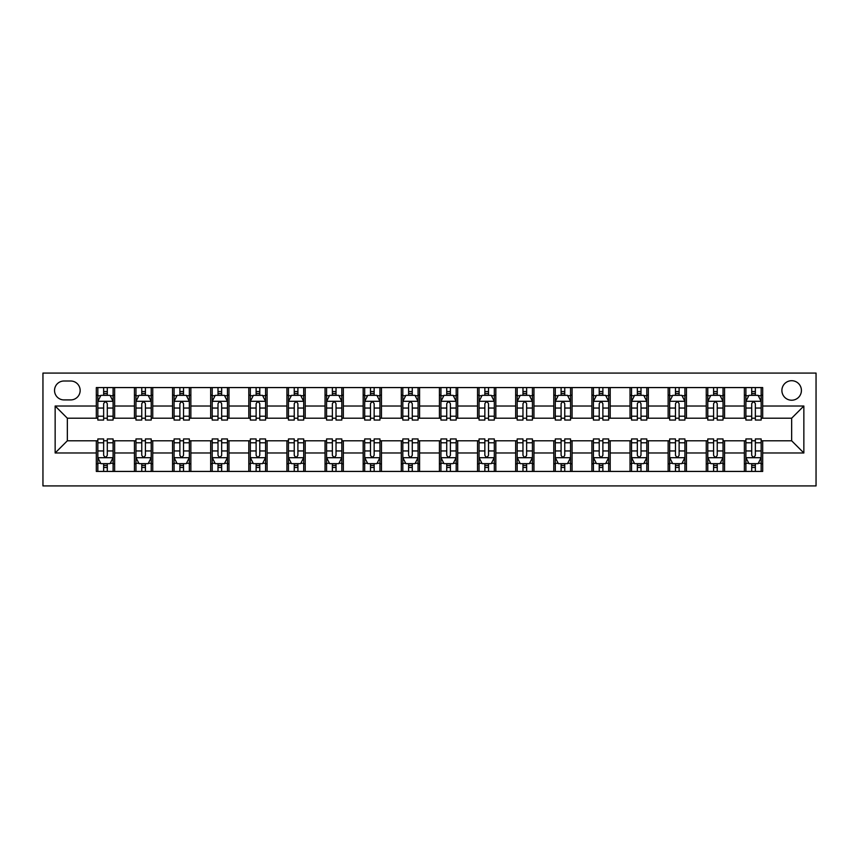 <?xml version="1.0" encoding="UTF-8"?>
<svg xmlns="http://www.w3.org/2000/svg" width="859" height="859" viewBox="0 0 859 859"><rect width="100%" height="100%" fill="white"/><g stroke="black" fill="none" stroke-linecap="round" stroke-linejoin="round"><path stroke-width="1.29" d="M791.654 380.709A9.76 9.76 0 0 0 781.894 390.458A9.76 9.76 0 0 0 791.654 400.219A9.76 9.76 0 0 0 801.415 390.458A9.76 9.76 0 0 0 791.654 380.709M42.95 485.915L816.05 485.915L816.05 373.085L42.95 373.085L42.95 485.915M63.995 399.918L70.706 399.918A9.449 9.449 0 0 0 80.155 390.458A9.449 9.449 0 0 0 70.706 381.009L63.995 381.009A9.449 9.449 0 0 0 54.536 390.458A9.449 9.449 0 0 0 63.995 399.918M96.315 452.983L55.148 452.983L55.148 406.017L96.315 406.017L96.315 418.215L67.346 418.215L67.346 440.785L96.315 440.785L96.315 471.43L762.685 471.43L762.685 440.785L791.654 440.785L791.654 418.215L762.685 418.215L762.685 406.017L803.852 406.017L803.852 452.983L762.685 452.983M762.685 406.017L762.685 387.57L96.315 387.57L96.315 406.017M744.377 387.57L744.377 418.215L745.902 418.215M751.7 418.215L755.362 418.215M761.16 418.215L762.685 418.215M744.377 418.215L723.031 418.215M706.259 387.57L706.259 418.215L707.784 418.215M713.582 418.215L717.244 418.215M706.259 418.215L684.913 418.215M668.141 387.57L668.141 418.215L669.666 418.215M675.464 418.215L679.115 418.215M668.141 418.215L646.795 418.215M630.023 387.57L630.023 418.215L631.548 418.215M637.335 418.215L640.997 418.215M630.023 418.215L608.666 418.215M591.894 387.57L591.894 418.215L593.419 418.215M599.217 418.215L602.878 418.215M591.894 418.215L570.548 418.215M553.776 387.57L553.776 418.215L555.301 418.215M561.099 418.215L564.75 418.215M553.776 418.215L532.43 418.215M515.658 387.57L515.658 418.215L517.182 418.215M522.97 418.215L526.631 418.215M515.658 418.215L494.312 418.215M477.529 387.57L477.529 418.215L479.054 418.215M484.852 418.215L488.513 418.215M477.529 418.215L456.183 418.215M439.411 387.57L439.411 418.215L440.935 418.215M446.734 418.215L450.395 418.215M439.411 418.215L418.065 418.215M401.293 387.57L401.293 418.215L402.817 418.215M408.605 418.215L412.266 418.215M401.293 418.215L379.946 418.215M363.164 387.57L363.164 418.215L364.688 418.215M370.487 418.215L374.148 418.215M363.164 418.215L341.818 418.215M325.046 387.57L325.046 418.215L326.57 418.215M332.369 418.215L336.03 418.215M325.046 418.215L303.699 418.215M286.927 387.57L286.927 418.215L288.452 418.215M294.25 418.215L297.901 418.215M286.927 418.215L265.581 418.215M248.809 387.57L248.809 418.215L250.334 418.215M256.122 418.215L259.783 418.215M248.809 418.215L227.452 418.215M210.68 387.57L210.68 418.215L212.205 418.215M218.003 418.215L221.665 418.215M210.68 418.215L189.334 418.215M172.562 387.57L172.562 418.215L174.087 418.215M179.885 418.215L183.536 418.215M172.562 418.215L151.216 418.215M134.444 387.57L134.444 418.215L135.969 418.215M141.756 418.215L145.418 418.215M134.444 418.215L113.098 418.215M96.315 418.215L97.84 418.215M103.638 418.215L107.3 418.215M96.315 440.785L97.84 440.785M103.638 440.785L107.3 440.785M113.098 440.785L114.623 440.785L114.623 471.43M135.969 440.785L114.623 440.785M141.756 440.785L145.418 440.785M151.216 440.785L152.741 440.785L152.741 471.43M174.087 440.785L152.741 440.785M179.885 440.785L183.536 440.785M189.334 440.785L190.859 440.785L190.859 471.43M212.205 440.785L190.859 440.785M218.003 440.785L221.665 440.785M227.452 440.785L228.977 440.785L228.977 471.43M250.334 440.785L228.977 440.785M256.122 440.785L259.783 440.785M265.581 440.785L267.106 440.785L267.106 471.43M288.452 440.785L267.106 440.785M294.25 440.785L297.901 440.785M303.699 440.785L305.224 440.785L305.224 471.43M326.57 440.785L305.224 440.785M332.369 440.785L336.03 440.785M341.818 440.785L343.342 440.785L343.342 471.43M364.688 440.785L343.342 440.785M370.487 440.785L374.148 440.785M379.946 440.785L381.471 440.785L381.471 471.43M402.817 440.785L381.471 440.785M408.605 440.785L412.266 440.785M418.065 440.785L419.589 440.785L419.589 471.43M440.935 440.785L419.589 440.785M446.734 440.785L450.395 440.785M456.183 440.785L457.707 440.785L457.707 471.43M479.054 440.785L457.707 440.785M484.852 440.785L488.513 440.785M494.312 440.785L495.836 440.785L495.836 471.43M517.182 440.785L495.836 440.785M522.97 440.785L526.631 440.785M532.43 440.785L533.954 440.785L533.954 471.43M555.301 440.785L533.954 440.785M561.099 440.785L564.75 440.785M570.548 440.785L572.073 440.785L572.073 471.43M593.419 440.785L572.073 440.785M599.217 440.785L602.878 440.785M608.666 440.785L610.191 440.785L610.191 471.43M631.548 440.785L610.191 440.785M637.335 440.785L640.997 440.785M646.795 440.785L648.32 440.785L648.32 471.43M669.666 440.785L648.32 440.785M675.464 440.785L679.115 440.785M684.913 440.785L686.438 440.785L686.438 471.43M707.784 440.785L686.438 440.785M713.582 440.785L717.244 440.785M723.031 440.785L724.556 440.785L724.556 471.43M745.902 440.785L724.556 440.785M751.7 440.785L755.362 440.785M761.16 440.785L762.685 440.785M114.623 387.57L114.623 418.215M96.315 395.194L97.84 395.194M103.638 395.194L107.3 395.194M113.098 395.194L114.623 395.194M96.315 463.806L97.84 463.806M103.638 463.806L107.3 463.806M113.098 463.806L114.623 463.806M134.444 440.785L134.444 471.43M152.741 387.57L152.741 418.215M134.444 395.194L135.969 395.194M141.756 395.194L145.418 395.194M151.216 395.194L152.741 395.194M134.444 463.806L135.969 463.806M141.756 463.806L145.418 463.806M151.216 463.806L152.741 463.806M172.562 440.785L172.562 471.43M172.562 463.806L174.087 463.806M179.885 463.806L183.536 463.806M189.334 463.806L190.859 463.806M190.859 387.57L190.859 418.215M172.562 395.194L174.087 395.194M179.885 395.194L183.536 395.194M189.334 395.194L190.859 395.194M210.68 440.785L210.68 471.43M210.68 463.806L212.205 463.806M218.003 463.806L221.665 463.806M227.452 463.806L228.977 463.806M228.977 387.57L228.977 418.215M210.68 395.194L212.205 395.194M218.003 395.194L221.665 395.194M227.452 395.194L228.977 395.194M248.809 440.785L248.809 471.43M248.809 463.806L250.334 463.806M256.122 463.806L259.783 463.806M265.581 463.806L267.106 463.806M267.106 387.57L267.106 418.215M248.809 395.194L250.334 395.194M256.122 395.194L259.783 395.194M265.581 395.194L267.106 395.194M286.927 440.785L286.927 471.43M286.927 463.806L288.452 463.806M294.25 463.806L297.901 463.806M303.699 463.806L305.224 463.806M305.224 387.57L305.224 418.215M286.927 395.194L288.452 395.194M294.25 395.194L297.901 395.194M303.699 395.194L305.224 395.194M325.046 440.785L325.046 471.43M325.046 463.806L326.57 463.806M332.369 463.806L336.03 463.806M341.818 463.806L343.342 463.806M343.342 387.57L343.342 418.215M325.046 395.194L326.57 395.194M332.369 395.194L336.03 395.194M341.818 395.194L343.342 395.194M363.164 440.785L363.164 471.43M363.164 463.806L364.688 463.806M370.487 463.806L374.148 463.806M379.946 463.806L381.471 463.806M381.471 387.57L381.471 418.215M363.164 395.194L364.688 395.194M370.487 395.194L374.148 395.194M379.946 395.194L381.471 395.194M401.293 440.785L401.293 471.43M401.293 463.806L402.817 463.806M408.605 463.806L412.266 463.806M418.065 463.806L419.589 463.806M419.589 387.57L419.589 418.215M401.293 395.194L402.817 395.194M408.605 395.194L412.266 395.194M418.065 395.194L419.589 395.194M439.411 440.785L439.411 471.43M439.411 463.806L440.935 463.806M446.734 463.806L450.395 463.806M456.183 463.806L457.707 463.806M457.707 387.57L457.707 418.215M439.411 395.194L440.935 395.194M446.734 395.194L450.395 395.194M456.183 395.194L457.707 395.194M477.529 440.785L477.529 471.43M477.529 463.806L479.054 463.806M484.852 463.806L488.513 463.806M494.312 463.806L495.836 463.806M495.836 387.57L495.836 418.215M477.529 395.194L479.054 395.194M484.852 395.194L488.513 395.194M494.312 395.194L495.836 395.194M515.658 440.785L515.658 471.43M515.658 463.806L517.182 463.806M522.97 463.806L526.631 463.806M532.43 463.806L533.954 463.806M533.954 387.57L533.954 418.215M515.658 395.194L517.182 395.194M522.97 395.194L526.631 395.194M532.43 395.194L533.954 395.194M553.776 440.785L553.776 471.43M553.776 463.806L555.301 463.806M561.099 463.806L564.75 463.806M570.548 463.806L572.073 463.806M572.073 387.57L572.073 418.215M553.776 395.194L555.301 395.194M561.099 395.194L564.75 395.194M570.548 395.194L572.073 395.194M591.894 440.785L591.894 471.43M591.894 463.806L593.419 463.806M599.217 463.806L602.878 463.806M608.666 463.806L610.191 463.806M610.191 387.57L610.191 418.215M591.894 395.194L593.419 395.194M599.217 395.194L602.878 395.194M608.666 395.194L610.191 395.194M630.023 440.785L630.023 471.43M630.023 463.806L631.548 463.806M637.335 463.806L640.997 463.806M646.795 463.806L648.32 463.806M648.32 387.57L648.32 418.215M630.023 395.194L631.548 395.194M637.335 395.194L640.997 395.194M646.795 395.194L648.32 395.194M668.141 440.785L668.141 471.43M668.141 463.806L669.666 463.806M675.464 463.806L679.115 463.806M684.913 463.806L686.438 463.806M686.438 387.57L686.438 418.215M668.141 395.194L669.666 395.194M675.464 395.194L679.115 395.194M684.913 395.194L686.438 395.194M706.259 440.785L706.259 471.43M706.259 463.806L707.784 463.806M713.582 463.806L717.244 463.806M723.031 463.806L724.556 463.806M724.556 387.57L724.556 418.215M706.259 395.194L707.784 395.194M713.582 395.194L717.244 395.194M723.031 395.194L724.556 395.194M744.377 440.785L744.377 471.43M744.377 463.806L745.902 463.806M751.7 463.806L755.362 463.806M761.16 463.806L762.685 463.806M744.377 395.194L745.902 395.194M751.7 395.194L755.362 395.194M761.16 395.194L762.685 395.194M67.346 418.215L55.148 406.017M67.346 440.785L55.148 452.983M803.852 406.017L791.654 418.215M803.852 452.983L791.654 440.785M107.3 391.532L103.638 391.532M113.098 416.218L107.3 416.218L107.3 420.051L113.098 420.051L113.098 401.443L110.049 395.344L100.89 395.344L97.84 401.443L97.84 420.051L103.638 420.051L103.638 416.218L97.84 416.218M97.84 401.443L97.84 387.57M113.098 401.443L113.098 387.57M103.638 395.344L103.638 387.57M107.3 387.57L107.3 395.344M107.3 416.218L107.3 403.73C106.076 401.378 104.862 401.378 103.638 403.73L103.638 416.218M103.638 467.468L107.3 467.468M97.84 442.782L103.638 442.782L103.638 438.949L97.84 438.949L97.84 457.557L100.89 463.656L110.049 463.656L113.098 457.557L113.098 438.949L107.3 438.949L107.3 442.782L113.098 442.782M113.098 457.557L113.098 471.43M97.84 457.557L97.84 471.43M107.3 463.656L107.3 471.43M103.638 471.43L103.638 463.656M103.638 442.782L103.638 455.27C104.862 457.622 106.076 457.622 107.3 455.27L107.3 442.782M145.418 391.532L141.756 391.532M151.216 416.218L145.418 416.218L145.418 420.051L151.216 420.051L151.216 401.443L148.167 395.344L139.018 395.344L135.969 401.443L135.969 420.051L141.756 420.051L141.756 416.218L135.969 416.218M135.969 401.443L135.969 387.57M151.216 401.443L151.216 387.57M141.756 395.344L141.756 387.57M145.418 387.57L145.418 395.344M145.418 416.218L145.418 403.73C144.205 401.378 142.981 401.378 141.756 403.73L141.756 416.218M183.536 391.532L179.885 391.532M189.334 416.218L183.536 416.218L183.536 420.051L189.334 420.051L189.334 401.443L186.285 395.344L177.137 395.344L174.087 401.443L174.087 420.051L179.885 420.051L179.885 416.218L174.087 416.218M174.087 401.443L174.087 387.57M189.334 401.443L189.334 387.57M179.885 395.344L179.885 387.57M183.536 387.57L183.536 395.344M183.536 416.218L183.536 403.73C182.323 401.378 181.099 401.378 179.885 403.73L179.885 416.218M221.665 391.532L218.003 391.532M227.452 416.218L221.665 416.218L221.665 420.051L227.452 420.051L227.452 401.443L224.403 395.344L215.255 395.344L212.205 401.443L212.205 420.051L218.003 420.051L218.003 416.218L212.205 416.218M212.205 401.443L212.205 387.57M227.452 401.443L227.452 387.57M218.003 395.344L218.003 387.57M221.665 387.57L221.665 395.344M221.665 416.218L221.665 403.73C220.441 401.378 219.228 401.378 218.003 403.73L218.003 416.218M141.756 467.468L145.418 467.468M135.969 442.782L141.756 442.782L141.756 438.949L135.969 438.949L135.969 457.557L139.018 463.656L148.167 463.656L151.216 457.557L151.216 438.949L145.418 438.949L145.418 442.782L151.216 442.782M151.216 457.557L151.216 471.43M135.969 457.557L135.969 471.43M145.418 463.656L145.418 471.43M141.756 471.43L141.756 463.656M141.756 442.782L141.756 455.27C142.981 457.622 144.194 457.622 145.418 455.27L145.418 442.782M179.885 467.468L183.536 467.468M174.087 442.782L179.885 442.782L179.885 438.949L174.087 438.949L174.087 457.557L177.137 463.656L186.285 463.656L189.334 457.557L189.334 438.949L183.536 438.949L183.536 442.782L189.334 442.782M189.334 457.557L189.334 471.43M174.087 457.557L174.087 471.43M183.536 463.656L183.536 471.43M179.885 471.43L179.885 463.656M179.885 442.782L179.885 455.27C181.099 457.622 182.323 457.622 183.536 455.27L183.536 442.782M218.003 467.468L221.665 467.468M212.205 442.782L218.003 442.782L218.003 438.949L212.205 438.949L212.205 457.557L215.255 463.656L224.403 463.656L227.452 457.557L227.452 438.949L221.665 438.949L221.665 442.782L227.452 442.782M227.452 457.557L227.452 471.43M212.205 457.557L212.205 471.43M221.665 463.656L221.665 471.43M218.003 471.43L218.003 463.656M218.003 442.782L218.003 455.27C219.217 457.622 220.441 457.622 221.665 455.27L221.665 442.782M259.783 391.532L256.122 391.532M265.581 416.218L259.783 416.218L259.783 420.051L265.581 420.051L265.581 401.443L262.532 395.344L253.384 395.344L250.334 401.443L250.334 420.051L256.122 420.051L256.122 416.218L250.334 416.218M250.334 401.443L250.334 387.57M265.581 401.443L265.581 387.57M256.122 395.344L256.122 387.57M259.783 387.57L259.783 395.344M259.783 416.218L259.783 403.73C258.57 401.378 257.346 401.378 256.122 403.73L256.122 416.218M256.122 467.468L259.783 467.468M250.334 442.782L256.122 442.782L256.122 438.949L250.334 438.949L250.334 457.557L253.384 463.656L262.532 463.656L265.581 457.557L265.581 438.949L259.783 438.949L259.783 442.782L265.581 442.782M265.581 457.557L265.581 471.43M250.334 457.557L250.334 471.43M259.783 463.656L259.783 471.43M256.122 471.43L256.122 463.656M256.122 442.782L256.122 455.27C257.346 457.622 258.559 457.622 259.783 455.27L259.783 442.782M297.901 391.532L294.25 391.532M303.699 416.218L297.901 416.218L297.901 420.051L303.699 420.051L303.699 401.443L300.65 395.344L291.502 395.344L288.452 401.443L288.452 420.051L294.25 420.051L294.25 416.218L288.452 416.218M288.452 401.443L288.452 387.57M303.699 401.443L303.699 387.57M294.25 395.344L294.25 387.57M297.901 387.57L297.901 395.344M297.901 416.218L297.901 403.73C296.688 401.378 295.464 401.378 294.25 403.73L294.25 416.218M336.03 391.532L332.369 391.532M341.818 416.218L336.03 416.218L336.03 420.051L341.818 420.051L341.818 401.443L338.768 395.344L329.62 395.344L326.57 401.443L326.57 420.051L332.369 420.051L332.369 416.218L326.57 416.218M326.57 401.443L326.57 387.57M341.818 401.443L341.818 387.57M332.369 395.344L332.369 387.57M336.03 387.57L336.03 395.344M336.03 416.218L336.03 403.73C334.806 401.378 333.593 401.378 332.369 403.73L332.369 416.218M374.148 391.532L370.487 391.532M379.946 416.218L374.148 416.218L374.148 420.051L379.946 420.051L379.946 401.443L376.897 395.344L367.749 395.344L364.688 401.443L364.688 420.051L370.487 420.051L370.487 416.218L364.688 416.218M364.688 401.443L364.688 387.57M379.946 401.443L379.946 387.57M370.487 395.344L370.487 387.57M374.148 387.57L374.148 395.344M374.148 416.218L374.148 403.73C372.935 401.378 371.711 401.378 370.487 403.73L370.487 416.218M412.266 391.532L408.605 391.532M418.065 416.218L412.266 416.218L412.266 420.051L418.065 420.051L418.065 401.443L415.015 395.344L405.867 395.344L402.817 401.443L402.817 420.051L408.605 420.051L408.605 416.218L402.817 416.218M402.817 401.443L402.817 387.57M418.065 401.443L418.065 387.57M408.605 395.344L408.605 387.57M412.266 387.57L412.266 395.344M412.266 416.218L412.266 403.73C411.053 401.378 409.829 401.378 408.605 403.73L408.605 416.218M450.395 391.532L446.734 391.532M456.183 416.218L450.395 416.218L450.395 420.051L456.183 420.051L456.183 401.443L453.133 395.344L443.985 395.344L440.935 401.443L440.935 420.051L446.734 420.051L446.734 416.218L440.935 416.218M440.935 401.443L440.935 387.57M456.183 401.443L456.183 387.57M446.734 395.344L446.734 387.57M450.395 387.57L450.395 395.344M450.395 416.218L450.395 403.73C449.171 401.378 447.947 401.378 446.734 403.73L446.734 416.218M294.25 467.468L297.901 467.468M288.452 442.782L294.25 442.782L294.25 438.949L288.452 438.949L288.452 457.557L291.502 463.656L300.65 463.656L303.699 457.557L303.699 438.949L297.901 438.949L297.901 442.782L303.699 442.782M303.699 457.557L303.699 471.43M288.452 457.557L288.452 471.43M297.901 463.656L297.901 471.43M294.25 471.43L294.25 463.656M294.25 442.782L294.25 455.27C295.464 457.622 296.688 457.622 297.901 455.27L297.901 442.782M332.369 467.468L336.03 467.468M326.57 442.782L332.369 442.782L332.369 438.949L326.57 438.949L326.57 457.557L329.62 463.656L338.768 463.656L341.818 457.557L341.818 438.949L336.03 438.949L336.03 442.782L341.818 442.782M341.818 457.557L341.818 471.43M326.57 457.557L326.57 471.43M336.03 463.656L336.03 471.43M332.369 471.43L332.369 463.656M332.369 442.782L332.369 455.27C333.582 457.622 334.806 457.622 336.03 455.27L336.03 442.782M370.487 467.468L374.148 467.468M364.688 442.782L370.487 442.782L370.487 438.949L364.688 438.949L364.688 457.557L367.749 463.656L376.897 463.656L379.946 457.557L379.946 438.949L374.148 438.949L374.148 442.782L379.946 442.782M379.946 457.557L379.946 471.43M364.688 457.557L364.688 471.43M374.148 463.656L374.148 471.43M370.487 471.43L370.487 463.656M370.487 442.782L370.487 455.27C371.711 457.622 372.924 457.622 374.148 455.27L374.148 442.782M408.605 467.468L412.266 467.468M402.817 442.782L408.605 442.782L408.605 438.949L402.817 438.949L402.817 457.557L405.867 463.656L415.015 463.656L418.065 457.557L418.065 438.949L412.266 438.949L412.266 442.782L418.065 442.782M418.065 457.557L418.065 471.43M402.817 457.557L402.817 471.43M412.266 463.656L412.266 471.43M408.605 471.43L408.605 463.656M408.605 442.782L408.605 455.27C409.829 457.622 411.053 457.622 412.266 455.27L412.266 442.782M446.734 467.468L450.395 467.468M440.935 442.782L446.734 442.782L446.734 438.949L440.935 438.949L440.935 457.557L443.985 463.656L453.133 463.656L456.183 457.557L456.183 438.949L450.395 438.949L450.395 442.782L456.183 442.782M456.183 457.557L456.183 471.43M440.935 457.557L440.935 471.43M450.395 463.656L450.395 471.43M446.734 471.43L446.734 463.656M446.734 442.782L446.734 455.27C447.947 457.622 449.171 457.622 450.395 455.27L450.395 442.782M488.513 391.532L484.852 391.532M494.312 416.218L488.513 416.218L488.513 420.051L494.312 420.051L494.312 401.443L491.251 395.344L482.103 395.344L479.054 401.443L479.054 420.051L484.852 420.051L484.852 416.218L479.054 416.218M479.054 401.443L479.054 387.57M494.312 401.443L494.312 387.57M484.852 395.344L484.852 387.57M488.513 387.57L488.513 395.344M488.513 416.218L488.513 403.73C487.289 401.378 486.076 401.378 484.852 403.73L484.852 416.218M484.852 467.468L488.513 467.468M479.054 442.782L484.852 442.782L484.852 438.949L479.054 438.949L479.054 457.557L482.103 463.656L491.251 463.656L494.312 457.557L494.312 438.949L488.513 438.949L488.513 442.782L494.312 442.782M494.312 457.557L494.312 471.43M479.054 457.557L479.054 471.43M488.513 463.656L488.513 471.43M484.852 471.43L484.852 463.656M484.852 442.782L484.852 455.27C486.065 457.622 487.289 457.622 488.513 455.27L488.513 442.782M526.631 391.532L522.97 391.532M532.43 416.218L526.631 416.218L526.631 420.051L532.43 420.051L532.43 401.443L529.38 395.344L520.232 395.344L517.182 401.443L517.182 420.051L522.97 420.051L522.97 416.218L517.182 416.218M517.182 401.443L517.182 387.57M532.43 401.443L532.43 387.57M522.97 395.344L522.97 387.57M526.631 387.57L526.631 395.344M526.631 416.218L526.631 403.73C525.418 401.378 524.194 401.378 522.97 403.73L522.97 416.218M522.97 467.468L526.631 467.468M517.182 442.782L522.97 442.782L522.97 438.949L517.182 438.949L517.182 457.557L520.232 463.656L529.38 463.656L532.43 457.557L532.43 438.949L526.631 438.949L526.631 442.782L532.43 442.782M532.43 457.557L532.43 471.43M517.182 457.557L517.182 471.43M526.631 463.656L526.631 471.43M522.97 471.43L522.97 463.656M522.97 442.782L522.97 455.27C524.194 457.622 525.407 457.622 526.631 455.27L526.631 442.782M564.75 391.532L561.099 391.532M570.548 416.218L564.75 416.218L564.75 420.051L570.548 420.051L570.548 401.443L567.498 395.344L558.35 395.344L555.301 401.443L555.301 420.051L561.099 420.051L561.099 416.218L555.301 416.218M555.301 401.443L555.301 387.57M570.548 401.443L570.548 387.57M561.099 395.344L561.099 387.57M564.75 387.57L564.75 395.344M564.75 416.218L564.75 403.73C563.536 401.378 562.312 401.378 561.099 403.73L561.099 416.218M561.099 467.468L564.75 467.468M555.301 442.782L561.099 442.782L561.099 438.949L555.301 438.949L555.301 457.557L558.35 463.656L567.498 463.656L570.548 457.557L570.548 438.949L564.75 438.949L564.75 442.782L570.548 442.782M570.548 457.557L570.548 471.43M555.301 457.557L555.301 471.43M564.75 463.656L564.75 471.43M561.099 471.43L561.099 463.656M561.099 442.782L561.099 455.27C562.312 457.622 563.536 457.622 564.75 455.27L564.75 442.782M602.878 391.532L599.217 391.532M608.666 416.218L602.878 416.218L602.878 420.051L608.666 420.051L608.666 401.443L605.616 395.344L596.468 395.344L593.419 401.443L593.419 420.051L599.217 420.051L599.217 416.218L593.419 416.218M593.419 401.443L593.419 387.57M608.666 401.443L608.666 387.57M599.217 395.344L599.217 387.57M602.878 387.57L602.878 395.344M602.878 416.218L602.878 403.73C601.654 401.378 600.441 401.378 599.217 403.73L599.217 416.218M599.217 467.468L602.878 467.468M593.419 442.782L599.217 442.782L599.217 438.949L593.419 438.949L593.419 457.557L596.468 463.656L605.616 463.656L608.666 457.557L608.666 438.949L602.878 438.949L602.878 442.782L608.666 442.782M608.666 457.557L608.666 471.43M593.419 457.557L593.419 471.43M602.878 463.656L602.878 471.43M599.217 471.43L599.217 463.656M599.217 442.782L599.217 455.27C600.43 457.622 601.654 457.622 602.878 455.27L602.878 442.782M640.997 391.532L637.335 391.532M646.795 416.218L640.997 416.218L640.997 420.051L646.795 420.051L646.795 401.443L643.745 395.344L634.597 395.344L631.548 401.443L631.548 420.051L637.335 420.051L637.335 416.218L631.548 416.218M631.548 401.443L631.548 387.57M646.795 401.443L646.795 387.57M637.335 395.344L637.335 387.57M640.997 387.57L640.997 395.344M640.997 416.218L640.997 403.73C639.783 401.378 638.559 401.378 637.335 403.73L637.335 416.218M637.335 467.468L640.997 467.468M631.548 442.782L637.335 442.782L637.335 438.949L631.548 438.949L631.548 457.557L634.597 463.656L643.745 463.656L646.795 457.557L646.795 438.949L640.997 438.949L640.997 442.782L646.795 442.782M646.795 457.557L646.795 471.43M631.548 457.557L631.548 471.43M640.997 463.656L640.997 471.43M637.335 471.43L637.335 463.656M637.335 442.782L637.335 455.27C638.559 457.622 639.772 457.622 640.997 455.27L640.997 442.782M679.115 391.532L675.464 391.532M684.913 416.218L679.115 416.218L679.115 420.051L684.913 420.051L684.913 401.443L681.863 395.344L672.715 395.344L669.666 401.443L669.666 420.051L675.464 420.051L675.464 416.218L669.666 416.218M669.666 401.443L669.666 387.57M684.913 401.443L684.913 387.57M675.464 395.344L675.464 387.57M679.115 387.57L679.115 395.344M679.115 416.218L679.115 403.73C677.901 401.378 676.677 401.378 675.464 403.73L675.464 416.218M675.464 467.468L679.115 467.468M669.666 442.782L675.464 442.782L675.464 438.949L669.666 438.949L669.666 457.557L672.715 463.656L681.863 463.656L684.913 457.557L684.913 438.949L679.115 438.949L679.115 442.782L684.913 442.782M684.913 457.557L684.913 471.43M669.666 457.557L669.666 471.43M679.115 463.656L679.115 471.43M675.464 471.43L675.464 463.656M675.464 442.782L675.464 455.27C676.677 457.622 677.901 457.622 679.115 455.27L679.115 442.782M717.244 391.532L713.582 391.532M723.031 416.218L717.244 416.218L717.244 420.051L723.031 420.051L723.031 401.443L719.982 395.344L710.833 395.344L707.784 401.443L707.784 420.051L713.582 420.051L713.582 416.218L707.784 416.218M707.784 401.443L707.784 387.57M723.031 401.443L723.031 387.57M713.582 395.344L713.582 387.57M717.244 387.57L717.244 395.344M717.244 416.218L717.244 403.73C716.019 401.378 714.806 401.378 713.582 403.73L713.582 416.218M713.582 467.468L717.244 467.468M707.784 442.782L713.582 442.782L713.582 438.949L707.784 438.949L707.784 457.557L710.833 463.656L719.982 463.656L723.031 457.557L723.031 438.949L717.244 438.949L717.244 442.782L723.031 442.782M723.031 457.557L723.031 471.43M707.784 457.557L707.784 471.43M717.244 463.656L717.244 471.43M713.582 471.43L713.582 463.656M713.582 442.782L713.582 455.27C714.795 457.622 716.019 457.622 717.244 455.27L717.244 442.782M755.362 391.532L751.7 391.532M761.16 416.218L755.362 416.218L755.362 420.051L761.16 420.051L761.16 401.443L758.11 395.344L748.951 395.344L745.902 401.443L745.902 420.051L751.7 420.051L751.7 416.218L745.902 416.218M745.902 401.443L745.902 387.57M761.16 401.443L761.16 387.57M751.7 395.344L751.7 387.57M755.362 387.57L755.362 395.344M755.362 416.218L755.362 403.73C754.138 401.378 752.924 401.378 751.7 403.73L751.7 416.218M751.7 467.468L755.362 467.468M745.902 442.782L751.7 442.782L751.7 438.949L745.902 438.949L745.902 457.557L748.951 463.656L758.11 463.656L761.16 457.557L761.16 438.949L755.362 438.949L755.362 442.782L761.16 442.782M761.16 457.557L761.16 471.43M745.902 457.557L745.902 471.43M755.362 463.656L755.362 471.43M751.7 471.43L751.7 463.656M751.7 442.782L751.7 455.27C752.924 457.622 754.138 457.622 755.362 455.27L755.362 442.782M134.444 452.983L114.623 452.983M134.444 406.017L114.623 406.017M172.562 406.017L152.741 406.017M172.562 452.983L152.741 452.983M210.68 406.017L190.859 406.017M210.68 452.983L190.859 452.983M248.809 406.017L228.977 406.017M248.809 452.983L228.977 452.983M286.927 406.017L267.106 406.017M286.927 452.983L267.106 452.983M325.046 406.017L305.224 406.017M325.046 452.983L305.224 452.983M363.164 406.017L343.342 406.017M363.164 452.983L343.342 452.983M401.293 406.017L381.471 406.017M401.293 452.983L381.471 452.983M439.411 406.017L419.589 406.017M439.411 452.983L419.589 452.983M477.529 406.017L457.707 406.017M477.529 452.983L457.707 452.983M515.658 406.017L495.836 406.017M515.658 452.983L495.836 452.983M553.776 406.017L533.954 406.017M553.776 452.983L533.954 452.983M591.894 406.017L572.073 406.017M591.894 452.983L572.073 452.983M630.023 406.017L610.191 406.017M630.023 452.983L610.191 452.983M668.141 406.017L648.32 406.017M668.141 452.983L648.32 452.983M706.259 406.017L686.438 406.017M706.259 452.983L686.438 452.983M744.377 406.017L724.556 406.017M744.377 452.983L724.556 452.983M113.012 401.293L97.926 401.293M97.84 395.709L100.707 395.709M110.231 395.709L113.098 395.709M103.638 408.046L97.84 408.046M113.098 408.046L107.3 408.046M107.3 393.476L103.638 393.476M97.926 457.707L113.012 457.707M113.098 463.291L110.231 463.291M100.707 463.291L97.84 463.291M107.3 450.954L113.098 450.954M97.84 450.954L103.638 450.954M103.638 465.524L107.3 465.524M151.141 401.293L136.044 401.293M135.969 395.709L138.836 395.709M148.349 395.709L151.216 395.709M141.756 408.046L135.969 408.046M151.216 408.046L145.418 408.046M145.418 393.476L141.756 393.476M189.259 401.293L174.162 401.293M174.087 395.709L176.954 395.709M186.467 395.709L189.334 395.709M179.885 408.046L174.087 408.046M189.334 408.046L183.536 408.046M183.536 393.476L179.885 393.476M227.377 401.293L212.28 401.293M212.205 395.709L215.072 395.709M224.586 395.709L227.452 395.709M218.003 408.046L212.205 408.046M227.452 408.046L221.665 408.046M221.665 393.476L218.003 393.476M136.044 457.707L151.141 457.707M151.216 463.291L148.349 463.291M138.836 463.291L135.969 463.291M145.418 450.954L151.216 450.954M135.969 450.954L141.756 450.954M141.756 465.524L145.418 465.524M174.162 457.707L189.259 457.707M189.334 463.291L186.467 463.291M176.954 463.291L174.087 463.291M183.536 450.954L189.334 450.954M174.087 450.954L179.885 450.954M179.885 465.524L183.536 465.524M212.28 457.707L227.377 457.707M227.452 463.291L224.586 463.291M215.072 463.291L212.205 463.291M221.665 450.954L227.452 450.954M212.205 450.954L218.003 450.954M218.003 465.524L221.665 465.524M265.506 401.293L250.409 401.293M250.334 395.709L253.201 395.709M262.714 395.709L265.581 395.709M256.122 408.046L250.334 408.046M265.581 408.046L259.783 408.046M259.783 393.476L256.122 393.476M250.409 457.707L265.506 457.707M265.581 463.291L262.714 463.291M253.201 463.291L250.334 463.291M259.783 450.954L265.581 450.954M250.334 450.954L256.122 450.954M256.122 465.524L259.783 465.524M303.624 401.293L288.527 401.293M288.452 395.709L291.319 395.709M300.833 395.709L303.699 395.709M294.25 408.046L288.452 408.046M303.699 408.046L297.901 408.046M297.901 393.476L294.25 393.476M341.742 401.293L326.645 401.293M326.57 395.709L329.437 395.709M338.951 395.709L341.818 395.709M332.369 408.046L326.57 408.046M341.818 408.046L336.03 408.046M336.03 393.476L332.369 393.476M379.871 401.293L364.774 401.293M364.688 395.709L367.555 395.709M377.08 395.709L379.946 395.709M370.487 408.046L364.688 408.046M379.946 408.046L374.148 408.046M374.148 393.476L370.487 393.476M417.989 401.293L402.892 401.293M402.817 395.709L405.684 395.709M415.198 395.709L418.065 395.709M408.605 408.046L402.817 408.046M418.065 408.046L412.266 408.046M412.266 393.476L408.605 393.476M456.108 401.293L441.011 401.293M440.935 395.709L443.802 395.709M453.316 395.709L456.183 395.709M446.734 408.046L440.935 408.046M456.183 408.046L450.395 408.046M450.395 393.476L446.734 393.476M288.527 457.707L303.624 457.707M303.699 463.291L300.833 463.291M291.319 463.291L288.452 463.291M297.901 450.954L303.699 450.954M288.452 450.954L294.25 450.954M294.25 465.524L297.901 465.524M326.645 457.707L341.742 457.707M341.818 463.291L338.951 463.291M329.437 463.291L326.57 463.291M336.03 450.954L341.818 450.954M326.57 450.954L332.369 450.954M332.369 465.524L336.03 465.524M364.774 457.707L379.871 457.707M379.946 463.291L377.08 463.291M367.555 463.291L364.688 463.291M374.148 450.954L379.946 450.954M364.688 450.954L370.487 450.954M370.487 465.524L374.148 465.524M402.892 457.707L417.989 457.707M418.065 463.291L415.198 463.291M405.684 463.291L402.817 463.291M412.266 450.954L418.065 450.954M402.817 450.954L408.605 450.954M408.605 465.524L412.266 465.524M441.011 457.707L456.108 457.707M456.183 463.291L453.316 463.291M443.802 463.291L440.935 463.291M450.395 450.954L456.183 450.954M440.935 450.954L446.734 450.954M446.734 465.524L450.395 465.524M494.226 401.293L479.129 401.293M479.054 395.709L481.92 395.709M491.445 395.709L494.312 395.709M484.852 408.046L479.054 408.046M494.312 408.046L488.513 408.046M488.513 393.476L484.852 393.476M479.129 457.707L494.226 457.707M494.312 463.291L491.445 463.291M481.92 463.291L479.054 463.291M488.513 450.954L494.312 450.954M479.054 450.954L484.852 450.954M484.852 465.524L488.513 465.524M532.355 401.293L517.258 401.293M517.182 395.709L520.049 395.709M529.563 395.709L532.43 395.709M522.97 408.046L517.182 408.046M532.43 408.046L526.631 408.046M526.631 393.476L522.97 393.476M517.258 457.707L532.355 457.707M532.43 463.291L529.563 463.291M520.049 463.291L517.182 463.291M526.631 450.954L532.43 450.954M517.182 450.954L522.97 450.954M522.97 465.524L526.631 465.524M570.473 401.293L555.376 401.293M555.301 395.709L558.167 395.709M567.681 395.709L570.548 395.709M561.099 408.046L555.301 408.046M570.548 408.046L564.75 408.046M564.75 393.476L561.099 393.476M555.376 457.707L570.473 457.707M570.548 463.291L567.681 463.291M558.167 463.291L555.301 463.291M564.75 450.954L570.548 450.954M555.301 450.954L561.099 450.954M561.099 465.524L564.75 465.524M608.591 401.293L593.494 401.293M593.419 395.709L596.286 395.709M605.799 395.709L608.666 395.709M599.217 408.046L593.419 408.046M608.666 408.046L602.878 408.046M602.878 393.476L599.217 393.476M593.494 457.707L608.591 457.707M608.666 463.291L605.799 463.291M596.286 463.291L593.419 463.291M602.878 450.954L608.666 450.954M593.419 450.954L599.217 450.954M599.217 465.524L602.878 465.524M646.72 401.293L631.623 401.293M631.548 395.709L634.414 395.709M643.928 395.709L646.795 395.709M637.335 408.046L631.548 408.046M646.795 408.046L640.997 408.046M640.997 393.476L637.335 393.476M631.623 457.707L646.72 457.707M646.795 463.291L643.928 463.291M634.414 463.291L631.548 463.291M640.997 450.954L646.795 450.954M631.548 450.954L637.335 450.954M637.335 465.524L640.997 465.524M684.838 401.293L669.741 401.293M669.666 395.709L672.533 395.709M682.046 395.709L684.913 395.709M675.464 408.046L669.666 408.046M684.913 408.046L679.115 408.046M679.115 393.476L675.464 393.476M669.741 457.707L684.838 457.707M684.913 463.291L682.046 463.291M672.533 463.291L669.666 463.291M679.115 450.954L684.913 450.954M669.666 450.954L675.464 450.954M675.464 465.524L679.115 465.524M722.956 401.293L707.859 401.293M707.784 395.709L710.651 395.709M720.164 395.709L723.031 395.709M713.582 408.046L707.784 408.046M723.031 408.046L717.244 408.046M717.244 393.476L713.582 393.476M707.859 457.707L722.956 457.707M723.031 463.291L720.164 463.291M710.651 463.291L707.784 463.291M717.244 450.954L723.031 450.954M707.784 450.954L713.582 450.954M713.582 465.524L717.244 465.524M761.074 401.293L745.988 401.293M745.902 395.709L748.769 395.709M758.293 395.709L761.16 395.709M751.7 408.046L745.902 408.046M761.16 408.046L755.362 408.046M755.362 393.476L751.7 393.476M745.988 457.707L761.074 457.707M761.16 463.291L758.293 463.291M748.769 463.291L745.902 463.291M755.362 450.954L761.16 450.954M745.902 450.954L751.7 450.954M751.7 465.524L755.362 465.524"/></g></svg>
